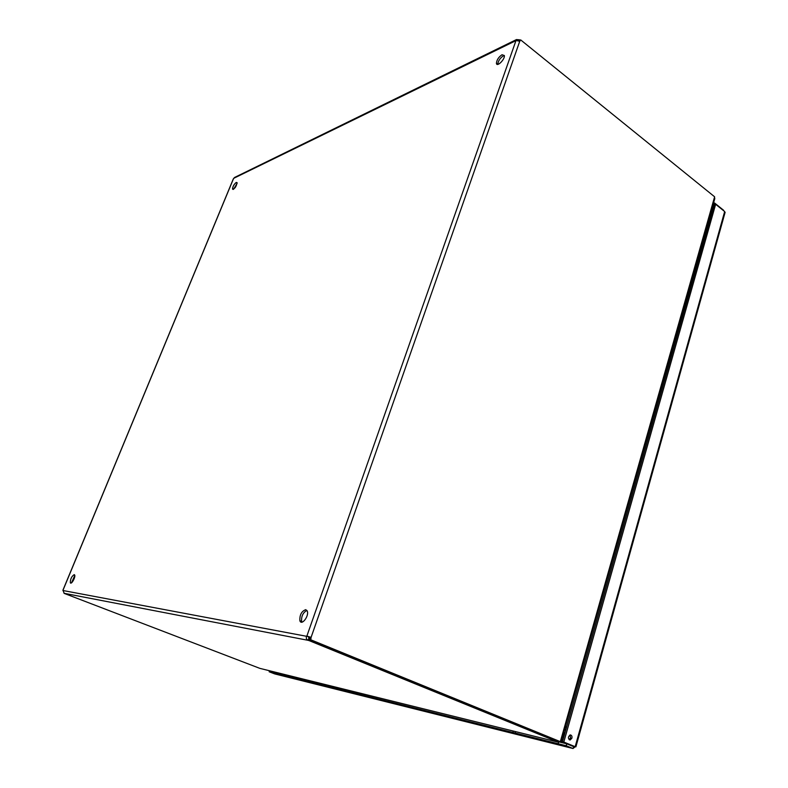 <?xml version="1.0" encoding="UTF-8"?>
<svg xmlns="http://www.w3.org/2000/svg" width="788" height="788" viewBox="0 0 788 788"><rect width="100%" height="100%" fill="white"/><g stroke="black" fill="none" stroke-linecap="round" stroke-linejoin="round"><path stroke-width="1.18" d="M502.025 54.736C498.617 57.061 496.755 59.908 496.43 63.286C496.765 67.512 505.069 59.435 504.35 55.544L502.025 54.736M305.764 609.656C301.548 611.202 299.588 614.886 299.873 620.727C301.509 626.105 309.27 616.068 307.281 611.124L305.764 609.656M236.252 182.432C233.957 184.333 232.726 186.559 232.549 189.081C234.676 188.972 236.193 186.835 237.109 182.688L236.252 182.432M74.23 574.629C71.629 576.314 70.329 579.022 70.339 582.756C71.334 585.051 75.855 576.875 74.653 574.954L74.23 574.629M234.568 177.467L233.248 179.093L62.922 590.202L64.212 593.384M310.117 638.546L309.231 640.654L308.157 640.329C306.355 639.452 305.852 638.073 306.67 636.212L311.102 637.315L519.735 41.281L515.894 40.454L516.465 39.567L519.656 39.824L519.193 41.134M504.35 55.524L503.404 55.83C499.996 58.145 498.124 60.991 497.809 64.37L496.43 63.286M306.926 610.414C302.966 612.611 301.203 616.295 301.646 621.466L302.001 622.156M237.149 183.269L233.642 189.199M74.791 575.447L71.55 582.795M515.982 40.572L306.906 635.965L308.709 636.694L62.951 590.517M64.035 593.285L308.157 640.329L308.906 638.172L308.472 636.95M560.229 741.636L558.525 742.247L558.899 741.291M309.231 640.654L558.623 742.266M558.525 742.247L259.833 668.362L64.212 593.394M308.709 636.694L311.102 637.315L310.797 639.787L309.645 639.57L309.95 637.098M714.539 199.522L714.617 196.803L520.691 39.922L519.735 41.281M309.645 639.57L560.337 741.666L310.797 639.787M560.337 741.666L560.692 740.405L561.489 740.395M518.268 40.877L518.652 39.774M233.701 178.324L516.061 40.582M519.322 41.163L520.691 39.922M308.906 638.172L309.989 638.497M565.735 730.21L564.454 729.915M564.799 728.713L565.794 730.003M709.791 220.542L708.471 220.985M565.498 726.221L566.493 727.511M708.855 219.625L710.175 219.182L708.895 219.468M566.336 728.073L565.341 726.772M565.469 726.339L566.464 727.639M575.26 746.719L573.014 748.511L275.111 674.016M723.492 210.603L724.113 211.105M724.881 213.184L724.665 211.548L575.171 746.699L575.92 746.758M573.891 746.384L573.014 748.511L566.227 745.744L558.239 743.754L558.653 742.296M274.766 673.927L269.161 671.77L558.239 743.754M723.591 210.258L714.568 202.999L713.475 203.284M563.814 742.05L575.171 746.699L562.484 741.725L563.814 742.05L715.632 204.279L724.665 211.548M571.901 738.159C572.206 736.169 571.645 735.096 570.207 734.938C567.833 736.908 567.823 738.583 570.177 739.971L571.901 738.159M573.556 746.6L566.759 743.823L566.227 745.744M269.161 671.77L269.526 670.755M559.795 742.109L566.759 743.823M515.066 733.342L515.569 731.619M512.85 732.446L513.264 731.047M297.933 678.941L298.307 677.877M275.002 673.484L275.455 672.223M273.121 672.765L273.485 671.731M714.568 202.999L714.342 204.614M713.061 204.742L714.155 204.456M562.484 741.725L714.292 204.624L715.632 204.279M569.074 739.597L570.561 737.844L569.97 734.987M562.711 736.081L563.125 737.016M562.228 739.902L561.529 740.247M562.425 737.095L563.627 737.686M563.174 739.252L561.933 738.839M563.036 734.928L563.223 737.066M562.563 739.676L561.499 740.346M560.179 741.705L562.553 741.469M564.247 735.48L563.932 731.776M62.961 590.32L233.563 178.512M714.342 197.758L560.692 740.405M711.14 215.774L709.85 216.089M568.778 744.65L570.945 745.182M710.165 214.976L711.456 214.661M299.873 620.727L301.646 621.466M232.549 189.081L233.12 189.435M70.339 582.756L71.078 583.041M516.465 39.567L234.509 177.497M561.42 740.631L714.824 198.507M725.118 212.317L575.89 746.847M570.177 739.971L569.261 739.755M563.046 736.987L562.622 736.406M563.026 739.361L561.952 740.09"/></g></svg>
